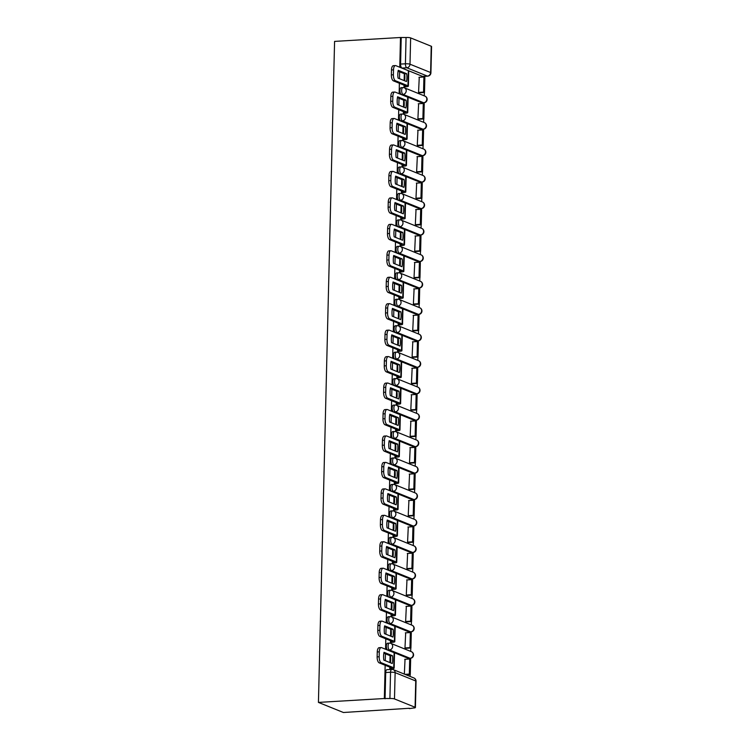 <?xml version="1.0" encoding="UTF-8"?>
<svg xmlns="http://www.w3.org/2000/svg" width="750" height="750" viewBox="0 0 750 750"><rect width="100%" height="100%" fill="white"/><g stroke="black" fill="none" stroke-linecap="round" stroke-linejoin="round"><path stroke-width="1.12" d="M387.891 643.275A3.45 1.444 86.6 0 0 387.609 643.219A3.45 1.444 86.6 0 0 386.353 646.078A3.45 1.444 86.6 0 0 387.731 650.053L389.447 649.95A3.45 1.444 -93.4 0 1 388.078 645.975A3.45 1.444 -93.4 0 1 389.325 643.116L387.609 643.219M388.538 616.819A3.45 1.444 86.6 0 0 388.256 616.772A3.45 1.444 86.6 0 0 387 619.622A3.45 1.444 86.6 0 0 388.378 623.597L390.094 623.503A3.45 1.444 -93.4 0 1 388.725 619.519A3.45 1.444 -93.4 0 1 389.972 616.669L388.256 616.772M389.184 590.363A3.45 1.444 86.6 0 0 388.903 590.316A3.45 1.444 86.6 0 0 387.647 593.166A3.45 1.444 86.6 0 0 389.025 597.15L390.741 597.047A3.45 1.444 -93.4 0 1 389.372 593.062A3.45 1.444 -93.4 0 1 390.619 590.212L388.903 590.316M389.831 563.906A3.45 1.444 86.6 0 0 389.55 563.859A3.45 1.444 86.6 0 0 388.294 566.709A3.45 1.444 86.6 0 0 389.672 570.694L391.388 570.591A3.45 1.444 -93.4 0 1 390.009 566.606A3.45 1.444 -93.4 0 1 391.266 563.756L389.55 563.859M390.478 537.45A3.45 1.444 86.6 0 0 390.197 537.403A3.45 1.444 86.6 0 0 388.941 540.253A3.45 1.444 86.6 0 0 390.319 544.237L392.034 544.134A3.45 1.444 -93.4 0 1 390.656 540.159A3.45 1.444 -93.4 0 1 391.913 537.3L390.197 537.403M391.125 511.003A3.45 1.444 86.6 0 0 390.844 510.947A3.45 1.444 86.6 0 0 389.587 513.806A3.45 1.444 86.6 0 0 390.966 517.781L392.681 517.678A3.45 1.444 -93.4 0 1 391.303 513.703A3.45 1.444 -93.4 0 1 392.559 510.853L390.844 510.947M391.772 484.547A3.45 1.444 86.6 0 0 391.491 484.5A3.45 1.444 86.6 0 0 390.234 487.35A3.45 1.444 86.6 0 0 391.613 491.325L393.328 491.231A3.45 1.444 -93.4 0 1 391.95 487.247A3.45 1.444 -93.4 0 1 393.206 484.397L391.491 484.5M392.419 458.091A3.45 1.444 86.6 0 0 392.137 458.044A3.45 1.444 86.6 0 0 390.881 460.894A3.45 1.444 86.6 0 0 392.259 464.878L393.975 464.775A3.45 1.444 -93.4 0 1 392.597 460.791A3.45 1.444 -93.4 0 1 393.853 457.941L392.137 458.044M393.066 431.634A3.45 1.444 86.6 0 0 392.784 431.588A3.45 1.444 86.6 0 0 391.528 434.438A3.45 1.444 86.6 0 0 392.906 438.422L394.622 438.319A3.45 1.444 -93.4 0 1 393.244 434.334A3.45 1.444 -93.4 0 1 394.5 431.484L392.784 431.588M393.712 405.178A3.45 1.444 86.6 0 0 393.431 405.131A3.45 1.444 86.6 0 0 392.175 407.981A3.45 1.444 86.6 0 0 393.544 411.966L395.269 411.863A3.45 1.444 -93.4 0 1 393.891 407.887A3.45 1.444 -93.4 0 1 395.147 405.028L393.431 405.131M394.359 378.731A3.45 1.444 86.6 0 0 394.078 378.675A3.45 1.444 86.6 0 0 392.822 381.534A3.45 1.444 86.6 0 0 394.191 385.509L395.916 385.406A3.45 1.444 -93.4 0 1 394.537 381.431A3.45 1.444 -93.4 0 1 395.794 378.581L394.078 378.675M395.006 352.275A3.45 1.444 86.6 0 0 394.725 352.228A3.45 1.444 86.6 0 0 393.469 355.078A3.45 1.444 86.6 0 0 394.838 359.053L396.562 358.959A3.45 1.444 -93.4 0 1 395.184 354.975A3.45 1.444 -93.4 0 1 396.441 352.125L394.725 352.228M395.653 325.819A3.45 1.444 86.6 0 0 395.372 325.772A3.45 1.444 86.6 0 0 394.116 328.622A3.45 1.444 86.6 0 0 395.484 332.606L397.209 332.503A3.45 1.444 -93.4 0 1 395.831 328.519A3.45 1.444 -93.4 0 1 397.087 325.669L395.372 325.772M396.3 299.363A3.45 1.444 86.6 0 0 396.019 299.316A3.45 1.444 86.6 0 0 394.762 302.166A3.45 1.444 86.6 0 0 396.131 306.15L397.856 306.047A3.45 1.444 -93.4 0 1 396.478 302.062A3.45 1.444 -93.4 0 1 397.734 299.213L396.019 299.316M396.947 272.906A3.45 1.444 86.6 0 0 396.656 272.859A3.45 1.444 86.6 0 0 395.409 275.709A3.45 1.444 86.6 0 0 396.778 279.694L398.503 279.591A3.45 1.444 -93.4 0 1 397.125 275.616A3.45 1.444 -93.4 0 1 398.381 272.756L396.656 272.859M397.594 246.459A3.45 1.444 86.6 0 0 397.303 246.403A3.45 1.444 86.6 0 0 396.056 249.262A3.45 1.444 86.6 0 0 397.425 253.238L399.15 253.134A3.45 1.444 -93.4 0 1 397.772 249.159A3.45 1.444 -93.4 0 1 399.028 246.309L397.303 246.403M398.241 220.003A3.45 1.444 86.6 0 0 397.95 219.956A3.45 1.444 86.6 0 0 396.703 222.806A3.45 1.444 86.6 0 0 398.072 226.781L399.788 226.688A3.45 1.444 -93.4 0 1 398.419 222.703A3.45 1.444 -93.4 0 1 399.675 219.853L397.95 219.956M398.888 193.547A3.45 1.444 86.6 0 0 398.597 193.5A3.45 1.444 86.6 0 0 397.35 196.35A3.45 1.444 86.6 0 0 398.719 200.334L400.434 200.231A3.45 1.444 -93.4 0 1 399.066 196.247A3.45 1.444 -93.4 0 1 400.322 193.397L398.597 193.5M399.534 167.091A3.45 1.444 86.6 0 0 399.244 167.044A3.45 1.444 86.6 0 0 397.997 169.894A3.45 1.444 86.6 0 0 399.366 173.878L401.081 173.775A3.45 1.444 -93.4 0 1 399.713 169.791A3.45 1.444 -93.4 0 1 400.969 166.941L399.244 167.044M400.181 140.634A3.45 1.444 86.6 0 0 399.891 140.588A3.45 1.444 86.6 0 0 398.644 143.438A3.45 1.444 86.6 0 0 400.012 147.422L401.728 147.319A3.45 1.444 -93.4 0 1 400.359 143.344A3.45 1.444 -93.4 0 1 401.616 140.484L399.891 140.588M400.828 114.188A3.45 1.444 86.6 0 0 400.538 114.131A3.45 1.444 86.6 0 0 399.291 116.991A3.45 1.444 86.6 0 0 400.659 120.966L402.375 120.862A3.45 1.444 -93.4 0 1 401.006 116.888A3.45 1.444 -93.4 0 1 402.262 114.037L400.538 114.131M401.475 87.731A3.45 1.444 86.6 0 0 401.184 87.684A3.45 1.444 86.6 0 0 399.938 90.534A3.45 1.444 86.6 0 0 401.306 94.509L403.022 94.416A3.45 1.444 -93.4 0 1 401.653 90.431A3.45 1.444 -93.4 0 1 402.9 87.581L401.184 87.684M385.153 665.269L384.337 698.522L318.431 702.403L343.406 712.5L409.312 708.272M410.091 676.425L410.147 674.484M410.512 659.334L410.541 658.312M410.709 651.403L410.794 648.028M411.159 632.878L411.188 631.856M411.356 624.947L411.431 621.572M411.806 606.422L411.834 605.4M412.003 598.491L412.078 595.125M412.453 579.966L412.481 578.953M412.65 572.044L412.725 568.669M413.1 553.519L413.128 552.497M413.297 545.588L413.372 542.212M413.747 527.062L413.775 526.041M413.944 519.131L414.019 515.756M414.394 500.606L414.413 499.584M414.581 492.675L414.666 489.3M415.041 474.15L415.059 473.128M415.228 466.219L415.312 462.853M415.688 447.694L415.706 446.681M415.875 439.772L415.959 436.397M416.334 421.247L416.353 420.225M416.522 413.316L416.606 409.941M416.981 394.791L417 393.769M417.169 386.859L417.253 383.484M417.628 368.334L417.647 367.312M417.816 360.403L417.9 357.028M418.275 341.878L418.294 340.856M418.463 333.947L418.547 330.581M418.922 315.422L418.941 314.409M419.109 307.5L419.194 304.125M419.569 288.975L419.587 287.953M419.756 281.044L419.841 277.669M420.206 262.519L420.234 261.497M420.403 254.588L420.487 251.212M420.853 236.062L420.881 235.041M421.05 228.131L421.134 224.766M421.5 209.606L421.528 208.584M421.697 201.675L421.781 198.309M422.147 183.15L422.175 182.137M422.344 175.228L422.428 171.853M422.794 156.703L422.822 155.681M422.991 148.772L423.075 145.397M423.441 130.247L423.469 129.225M423.637 122.316L423.722 118.941M424.088 103.791L424.116 102.769M424.284 95.859L424.369 92.494M424.734 77.334L424.762 76.322M427.678 76.153A3.45 3.45 0 0 0 430.922 72.797A3.45 0.609 1.4 0 0 430.603 72.525L431.241 46.237L410.644 37.912L409.997 64.2L430.603 72.525A3.45 3.066 112 0 1 427.397 76.097A3.45 1.444 -93.4 0 0 427.678 76.153L422.841 76.434A3.45 1.444 -93.4 0 1 422.55 76.388L427.397 76.097L406.791 67.772A3.45 1.444 -93.4 0 1 405.422 63.797L406.059 37.509L400.491 37.5L399.769 67.247M399.656 71.822L399.488 78.694M399.375 83.269L399.122 93.703M399.009 98.278L398.841 105.15M398.728 109.725L398.475 120.15M398.363 124.734L398.194 131.597M398.081 136.181L397.828 146.606M397.716 151.181L397.547 158.053M397.434 162.628L397.181 173.062M397.069 177.637L396.9 184.509M396.788 189.084L396.534 199.519M396.422 204.094L396.253 210.966M396.141 215.541L395.887 225.975M395.775 230.55L395.606 237.422M395.494 241.997L395.241 252.422M395.128 257.006L394.959 263.869M394.847 268.453L394.594 278.878M394.481 283.453L394.312 290.325M394.2 294.9L393.947 305.334M393.834 309.909L393.666 316.781M393.553 321.356L393.3 331.791M393.188 336.366L393.019 343.238M392.906 347.812L392.653 358.247M392.541 362.822L392.372 369.694M392.269 374.269L392.006 384.694M391.894 389.278L391.725 396.141M391.622 400.725L391.359 411.15M391.247 415.725L391.088 422.597M390.975 427.172L390.712 437.606M390.6 442.181L390.441 449.053M390.328 453.628L390.066 464.062M389.953 468.637L389.794 475.509M389.681 480.084L389.419 490.519M389.316 495.094L389.147 501.956M389.034 506.541L388.772 516.966M388.669 521.55L388.5 528.413M388.387 532.997L388.134 543.422M388.022 547.997L387.853 554.869M387.741 559.444L387.488 569.878M387.375 574.453L387.206 581.325M387.094 585.9L386.841 596.334M386.728 600.909L386.559 607.781M386.447 612.356L386.194 622.791M386.081 627.366L385.912 634.228M385.8 638.812L385.547 649.237M385.434 653.822L385.266 660.684M400.491 37.5L334.584 41.391L318.431 702.403M409.312 708.609L413.419 708.028A3.45 0.609 -178.6 0 0 415.416 707.531A3.45 0.609 -178.6 0 0 415.087 707.259L394.491 698.934A3.45 0.609 -178.6 0 0 389.906 698.531L390.553 672.244A3.45 1.444 -93.4 0 1 391.8 669.394L386.962 669.675A3.45 1.444 -93.4 0 0 385.706 672.525L390.553 672.244A3.45 0.609 -178.6 0 1 395.128 672.647L394.491 698.934M384.337 698.522L389.906 698.531M422.55 76.388L401.953 68.062L406.791 67.772A3.45 3.066 112 0 0 409.997 64.2A3.45 0.609 -178.6 0 0 405.422 63.797L400.584 64.078A3.45 1.444 86.6 0 0 401.953 68.062M431.241 46.237A3.45 0.609 1.4 0 1 431.569 46.509L430.922 72.797M406.059 37.509A3.45 0.609 1.4 0 1 410.644 37.912M404.034 85.153L403.997 86.522L405.094 86.812M419.259 77.278L418.556 92.409L419.653 92.766M418.612 103.734L417.909 118.866L419.006 119.222M403.387 111.609L403.359 112.978L404.447 113.269M417.966 130.191L417.272 145.322L418.359 145.678M402.741 138.056L402.712 139.434L403.8 139.725M417.319 156.647L416.625 171.778L417.712 172.134M402.094 164.512L402.066 165.891L403.153 166.181M416.672 183.103L415.978 198.225L417.066 198.581M401.447 190.969L401.419 192.347L402.506 192.628M416.025 209.55L415.331 224.681L416.419 225.037M400.8 217.425L400.772 218.794L401.869 219.084M415.378 236.006L414.684 251.137L415.772 251.494M400.153 243.881L400.125 245.25L401.222 245.541M414.741 262.462L414.037 277.594L415.125 277.95M399.506 270.328L399.478 271.706L400.575 271.997M414.094 288.919L413.391 304.05L414.478 304.406M398.859 296.784L398.831 298.163L399.928 298.453M413.447 315.375L412.744 330.497L413.831 330.853M398.212 323.241L398.184 324.619L399.281 324.9M412.8 341.822L412.097 356.953L413.194 357.309M397.566 349.697L397.538 351.066L398.634 351.356M412.153 368.278L411.45 383.409L412.547 383.766M396.919 376.153L396.891 377.522L397.987 377.812M411.506 394.734L410.803 409.866L411.9 410.222M396.272 402.6L396.244 403.978L397.341 404.269M410.859 421.191L410.156 436.312L411.253 436.678M395.634 429.056L395.597 430.434L396.694 430.725M410.212 447.638L409.509 462.769L410.606 463.125M394.988 455.512L394.95 456.891L396.047 457.172M409.566 474.094L408.863 489.225L409.959 489.581M394.341 481.969L394.303 483.337L395.4 483.628M408.919 500.55L408.216 515.681L409.312 516.038M393.694 508.425L393.656 509.794L394.753 510.084M408.272 527.006L407.569 542.137L408.666 542.494M393.047 534.872L393.009 536.25L394.106 536.541M407.625 553.462L406.922 568.584L408.019 568.95M392.4 561.328L392.362 562.706L393.459 562.997M406.978 579.909L406.275 595.041L407.372 595.397M391.753 587.784L391.716 589.163L392.812 589.444M406.331 606.366L405.628 621.497L406.725 621.853M391.106 614.241L391.069 615.609L392.166 615.9M405.684 632.822L404.981 647.953L406.078 648.309M390.459 640.697L390.422 642.066L391.519 642.356M405.038 659.278L404.344 674.1M408.328 658.378L410.053 658.284A3.45 1.444 -93.4 0 0 410.334 658.331L408.619 658.434A3.45 1.444 86.6 0 1 408.328 658.378L387.731 650.053M408.975 631.931L410.691 631.828A3.45 1.444 -93.4 0 0 410.981 631.875L409.266 631.978A3.45 1.444 86.6 0 1 408.975 631.931L388.378 623.597M409.622 605.475L411.337 605.372A3.45 1.444 -93.4 0 0 411.628 605.419L409.913 605.522A3.45 1.444 86.6 0 1 409.622 605.475L389.025 597.15M410.269 579.019L411.984 578.916A3.45 1.444 -93.4 0 0 412.275 578.962L410.559 579.066A3.45 1.444 86.6 0 1 410.269 579.019L389.672 570.694M410.916 552.562L412.631 552.459A3.45 1.444 -93.4 0 0 412.922 552.516L411.206 552.609A3.45 1.444 86.6 0 1 410.916 552.562L390.319 544.237M411.562 526.106L413.278 526.013A3.45 1.444 -93.4 0 0 413.569 526.059L411.853 526.163A3.45 1.444 86.6 0 1 411.562 526.106L390.966 517.781M412.209 499.659L413.925 499.556A3.45 1.444 -93.4 0 0 414.216 499.603L412.5 499.706A3.45 1.444 86.6 0 1 412.209 499.659L391.613 491.325M412.856 473.203L414.572 473.1A3.45 1.444 -93.4 0 0 414.862 473.147L413.147 473.25A3.45 1.444 86.6 0 1 412.856 473.203L392.259 464.878M413.503 446.747L415.219 446.644A3.45 1.444 -93.4 0 0 415.509 446.691L413.784 446.794A3.45 1.444 86.6 0 1 413.503 446.747L392.906 438.422M414.15 420.291L415.866 420.188A3.45 1.444 -93.4 0 0 416.156 420.244L414.431 420.338A3.45 1.444 86.6 0 1 414.15 420.291L393.544 411.966M414.797 393.834L416.512 393.741A3.45 1.444 -93.4 0 0 416.803 393.788L415.078 393.891A3.45 1.444 86.6 0 1 414.797 393.834L394.191 385.509M415.444 367.387L417.159 367.284A3.45 1.444 -93.4 0 0 417.45 367.331L415.725 367.434A3.45 1.444 86.6 0 1 415.444 367.387L394.838 359.053M416.091 340.931L417.806 340.828A3.45 1.444 -93.4 0 0 418.097 340.875L416.372 340.978A3.45 1.444 86.6 0 1 416.091 340.931L395.484 332.606M416.737 314.475L418.453 314.372A3.45 1.444 -93.4 0 0 418.744 314.419L417.019 314.522A3.45 1.444 86.6 0 1 416.737 314.475L396.131 306.15M417.384 288.019L419.1 287.916A3.45 1.444 -93.4 0 0 419.391 287.972L417.666 288.066A3.45 1.444 86.6 0 1 417.384 288.019L396.778 279.694M418.031 261.562L419.747 261.469A3.45 1.444 -93.4 0 0 420.028 261.516L418.312 261.619A3.45 1.444 86.6 0 1 418.031 261.562L397.425 253.238M418.678 235.116L420.394 235.013A3.45 1.444 -93.4 0 0 420.675 235.059L418.959 235.162A3.45 1.444 86.6 0 1 418.678 235.116L398.072 226.781M419.325 208.659L421.041 208.556A3.45 1.444 -93.4 0 0 421.322 208.603L419.606 208.706A3.45 1.444 86.6 0 1 419.325 208.659L398.719 200.334M419.972 182.203L421.688 182.1A3.45 1.444 -93.4 0 0 421.969 182.147L420.253 182.25A3.45 1.444 86.6 0 1 419.972 182.203L399.366 173.878M420.619 155.747L422.334 155.644A3.45 1.444 -93.4 0 0 422.616 155.7L420.9 155.803A3.45 1.444 86.6 0 1 420.619 155.747L400.012 147.422M421.266 129.291L422.981 129.197A3.45 1.444 -93.4 0 0 423.263 129.244L421.547 129.347A3.45 1.444 86.6 0 1 421.266 129.291L400.659 120.966M421.903 102.844L423.628 102.741A3.45 1.444 -93.4 0 0 423.909 102.787L422.194 102.891A3.45 1.444 86.6 0 1 421.903 102.844L401.306 94.509M390.094 655.697L389.925 662.569M389.812 667.144L389.775 668.522L390.872 668.812M404.316 73.706L404.147 80.578M403.669 100.163L403.5 107.025M403.022 126.609L402.853 133.481M402.375 153.066L402.206 159.938M401.728 179.522L401.559 186.394M401.081 205.978L400.912 212.85M400.434 232.434L400.266 239.297M399.788 258.881L399.619 265.753M399.141 285.338L398.972 292.209M398.494 311.794L398.325 318.666M397.847 338.25L397.678 345.122M397.2 364.706L397.031 371.569M396.553 391.153L396.384 398.025M395.906 417.609L395.738 424.481M395.259 444.066L395.091 450.938M394.613 470.522L394.453 477.394M393.966 496.978L393.806 503.841M393.328 523.425L393.159 530.297M392.681 549.881L392.512 556.753M392.034 576.337L391.866 583.209M391.388 602.794L391.219 609.666M390.741 629.25L390.572 636.112M385.069 698.812L385.706 672.525M401.222 37.791L400.584 64.078M404.634 80.775A10.688 4.481 86.6 0 0 404.887 77.878A10.688 4.481 86.6 0 0 404.662 73.847L406.688 73.725L398.241 70.312A10.688 4.481 -93.4 0 0 398.044 78.112L406.5 81.525A10.688 4.481 86.6 0 0 406.922 77.756A10.688 4.481 86.6 0 0 406.688 73.725M404.006 86.438L405.938 85.922L393.422 80.859A5.175 2.166 -93.4 0 1 391.359 74.887L391.481 69.975A5.175 2.166 -93.4 0 1 393.356 65.691L395.391 65.578A5.175 2.166 86.6 0 0 393.516 69.853L391.481 69.975M424.5 92.484L424.866 77.391L423.919 77.006L423.553 92.1L424.5 92.484L419.466 92.775M418.556 92.391L423.553 92.1M418.931 77.297L423.919 77.006M391.359 74.887L393.394 74.775A5.175 2.166 86.6 0 0 395.447 80.738L407.972 85.8A4.312 0.759 1.4 0 1 408.375 86.137A4.312 0.759 1.4 0 1 405.891 86.766L404.766 86.831M395.391 65.578A5.175 2.166 86.6 0 1 395.822 65.653L408.337 70.706A4.312 0.759 1.4 0 1 408.741 71.044L408.375 86.137M393.394 74.775L393.516 69.853M404.662 73.847L398.072 71.184M403.988 107.222A10.688 4.481 86.6 0 0 404.241 104.334A10.688 4.481 86.6 0 0 404.016 100.303L406.041 100.181L397.594 96.759A10.688 4.481 -93.4 0 0 397.397 104.559L405.853 107.981A10.688 4.481 86.6 0 0 406.275 104.212A10.688 4.481 86.6 0 0 406.041 100.181M403.359 112.894L405.291 112.378L392.775 107.316A5.175 2.166 -93.4 0 1 390.712 101.344L390.834 96.431A5.175 2.166 -93.4 0 1 392.709 92.147L394.744 92.025A5.175 2.166 86.6 0 0 392.869 96.309L390.834 96.431M423.853 118.941L424.219 103.847L423.272 103.463L422.906 118.556L423.853 118.941L418.819 119.231M417.919 118.847L422.906 118.556M418.284 103.753L423.272 103.463M390.712 101.344L392.747 101.222A5.175 2.166 86.6 0 0 394.8 107.194L407.325 112.256A4.312 0.759 1.4 0 1 407.728 112.594A4.312 0.759 1.4 0 1 405.244 113.222L404.119 113.288M394.744 92.025A5.175 2.166 86.6 0 1 395.175 92.1L407.691 97.162A4.312 0.759 1.4 0 1 408.094 97.5L407.728 112.594M392.747 101.222L392.869 96.309M404.016 100.303L397.425 97.641M403.341 133.678A10.688 4.481 86.6 0 0 403.594 130.781A10.688 4.481 86.6 0 0 403.369 126.75L405.394 126.638L396.947 123.216A10.688 4.481 -93.4 0 0 396.75 131.016L405.206 134.438A10.688 4.481 86.6 0 0 405.628 130.669A10.688 4.481 86.6 0 0 405.394 126.638M402.712 139.35L404.644 138.834L392.128 133.772A5.175 2.166 -93.4 0 1 390.066 127.8L390.188 122.878A5.175 2.166 -93.4 0 1 392.062 118.603L394.097 118.481A5.175 2.166 86.6 0 0 392.222 122.766L390.188 122.878M423.206 145.388L423.572 130.294L422.625 129.919L422.259 145.013L423.206 145.388L418.172 145.688M417.272 145.303L422.259 145.013M417.638 130.209L422.625 129.919M390.066 127.8L392.1 127.678A5.175 2.166 86.6 0 0 394.153 133.65L406.678 138.713A4.312 0.759 1.4 0 1 407.081 139.05A4.312 0.759 1.4 0 1 404.597 139.678L403.472 139.744M394.097 118.481A5.175 2.166 86.6 0 1 394.528 118.556L407.044 123.619A4.312 0.759 1.4 0 1 407.447 123.956L407.081 139.05M392.1 127.678L392.222 122.766M403.369 126.75L396.778 124.088M402.694 160.134A10.688 4.481 86.6 0 0 402.947 157.238A10.688 4.481 86.6 0 0 402.722 153.206L404.756 153.084L396.3 149.672A10.688 4.481 -93.4 0 0 396.103 157.472L404.559 160.894A10.688 4.481 86.6 0 0 404.981 157.116A10.688 4.481 86.6 0 0 404.756 153.084M402.066 165.806L403.997 165.281L391.481 160.228A5.175 2.166 -93.4 0 1 389.419 154.256L389.541 149.334A5.175 2.166 -93.4 0 1 391.425 145.059L393.45 144.938A5.175 2.166 86.6 0 0 391.575 149.213L389.541 149.334M422.559 171.844L422.925 156.75L421.978 156.366L421.613 171.459L422.559 171.844L417.534 172.144M416.625 171.759L421.613 171.459M416.991 156.666L421.978 156.366M389.419 154.256L391.453 154.134A5.175 2.166 86.6 0 0 393.506 160.106L406.031 165.169A4.312 0.759 1.4 0 1 406.434 165.497A4.312 0.759 1.4 0 1 403.95 166.134L402.825 166.2M393.45 144.938A5.175 2.166 86.6 0 1 393.881 145.013L406.397 150.075A4.312 0.759 1.4 0 1 406.8 150.412L406.434 165.497M391.453 154.134L391.575 149.213M402.722 153.206L396.131 150.544M402.047 186.591A10.688 4.481 86.6 0 0 402.3 183.694A10.688 4.481 86.6 0 0 402.075 179.662L404.109 179.541L395.653 176.128A10.688 4.481 -93.4 0 0 395.456 183.928L403.912 187.341A10.688 4.481 86.6 0 0 404.334 183.572A10.688 4.481 86.6 0 0 404.109 179.541M401.419 192.263L403.359 191.738L390.834 186.675A5.175 2.166 -93.4 0 1 388.772 180.712L388.894 175.791A5.175 2.166 -93.4 0 1 390.778 171.516L392.803 171.394A5.175 2.166 86.6 0 0 390.928 175.669L388.894 175.791M421.913 198.3L422.278 183.206L421.331 182.822L420.966 197.916L421.913 198.3L416.887 198.6M415.978 198.206L420.966 197.916M416.344 183.122L421.331 182.822M388.772 180.712L390.806 180.591A5.175 2.166 86.6 0 0 392.869 186.562L405.384 191.616A4.312 0.759 1.4 0 1 405.787 191.953A4.312 0.759 1.4 0 1 403.303 192.581L402.178 192.656M392.803 171.394A5.175 2.166 86.6 0 1 393.234 171.469L405.75 176.531A4.312 0.759 1.4 0 1 406.153 176.859L405.787 191.953M390.806 180.591L390.928 175.669M402.075 179.662L395.484 177M401.4 213.047A10.688 4.481 86.6 0 0 401.653 210.15A10.688 4.481 86.6 0 0 401.428 206.119L403.463 205.997L395.006 202.575A10.688 4.481 -93.4 0 0 394.809 210.384L403.266 213.797A10.688 4.481 86.6 0 0 403.688 210.028A10.688 4.481 86.6 0 0 403.463 205.997M400.772 218.709L402.712 218.194L390.188 213.131A5.175 2.166 -93.4 0 1 388.125 207.159L388.247 202.247A5.175 2.166 -93.4 0 1 390.131 197.963L392.156 197.85A5.175 2.166 86.6 0 0 390.281 202.125L388.247 202.247M421.266 224.756L421.631 209.662L420.684 209.278L420.319 224.372L421.266 224.756L416.241 225.047M415.331 224.662L420.319 224.372M415.697 209.569L420.684 209.278M388.125 207.159L390.159 207.047A5.175 2.166 86.6 0 0 392.222 213.009L404.738 218.072A4.312 0.759 1.4 0 1 405.141 218.409A4.312 0.759 1.4 0 1 402.656 219.037L401.531 219.103M392.156 197.85A5.175 2.166 86.6 0 1 392.587 197.925L405.103 202.978A4.312 0.759 1.4 0 1 405.506 203.316L405.141 218.409M390.159 207.047L390.281 202.125M401.428 206.119L394.847 203.456M400.753 239.494A10.688 4.481 86.6 0 0 401.006 236.606A10.688 4.481 86.6 0 0 400.781 232.575L402.816 232.453L394.359 229.031A10.688 4.481 -93.4 0 0 394.163 236.831L402.619 240.253A10.688 4.481 86.6 0 0 403.041 236.484A10.688 4.481 86.6 0 0 402.816 232.453M400.125 245.166L402.066 244.65L389.541 239.588A5.175 2.166 -93.4 0 1 387.478 233.616L387.6 228.703A5.175 2.166 -93.4 0 1 389.484 224.419L391.509 224.297A5.175 2.166 86.6 0 0 389.634 228.581L387.6 228.703M420.619 251.203L420.984 236.119L420.038 235.734L419.672 250.828L420.619 251.203L415.594 251.503M414.684 251.119L419.672 250.828M415.05 236.025L420.038 235.734M387.478 233.616L389.513 233.494A5.175 2.166 86.6 0 0 391.575 239.466L404.091 244.528A4.312 0.759 1.4 0 1 404.494 244.866A4.312 0.759 1.4 0 1 402.009 245.494L400.884 245.559M391.509 224.297A5.175 2.166 86.6 0 1 391.941 224.372L404.466 229.434A4.312 0.759 1.4 0 1 404.869 229.772L404.494 244.866M389.513 233.494L389.634 228.581M400.781 232.575L394.2 229.913M400.106 265.95A10.688 4.481 86.6 0 0 400.359 263.053A10.688 4.481 86.6 0 0 400.134 259.022L402.169 258.909L393.712 255.487A10.688 4.481 -93.4 0 0 393.516 263.287L401.972 266.709A10.688 4.481 86.6 0 0 402.394 262.941A10.688 4.481 86.6 0 0 402.169 258.909M399.478 271.622L401.419 271.106L388.894 266.044A5.175 2.166 -93.4 0 1 386.831 260.072L386.953 255.15A5.175 2.166 -93.4 0 1 388.837 250.875L390.863 250.753A5.175 2.166 86.6 0 0 388.988 255.038L386.953 255.15M419.972 277.659L420.338 262.566L419.391 262.191L419.025 277.275L419.972 277.659L414.947 277.959M414.037 277.575L419.025 277.275M414.403 262.481L419.391 262.191M386.831 260.072L388.866 259.95A5.175 2.166 86.6 0 0 390.928 265.922L403.444 270.984A4.312 0.759 1.4 0 1 403.847 271.322A4.312 0.759 1.4 0 1 401.363 271.95L400.238 272.016M390.863 250.753A5.175 2.166 86.6 0 1 391.294 250.828L403.819 255.891A4.312 0.759 1.4 0 1 404.222 256.228L403.847 271.322M388.866 259.95L388.988 255.038M400.134 259.022L393.553 256.359M399.459 292.406A10.688 4.481 86.6 0 0 399.713 289.509A10.688 4.481 86.6 0 0 399.488 285.478L401.522 285.356L393.066 281.944A10.688 4.481 -93.4 0 0 392.869 289.744L401.325 293.156A10.688 4.481 86.6 0 0 401.747 289.387A10.688 4.481 86.6 0 0 401.522 285.356M398.831 298.078L400.772 297.553L388.247 292.5A5.175 2.166 -93.4 0 1 386.184 286.528L386.306 281.606A5.175 2.166 -93.4 0 1 388.191 277.331L390.216 277.209A5.175 2.166 86.6 0 0 388.341 281.484L386.306 281.606M419.325 304.116L419.691 289.022L418.744 288.637L418.378 303.731L419.325 304.116L414.3 304.416M413.391 304.031L418.378 303.731M413.756 288.938L418.744 288.637M386.184 286.528L388.219 286.406A5.175 2.166 86.6 0 0 390.281 292.378L402.797 297.441A4.312 0.759 1.4 0 1 403.2 297.769A4.312 0.759 1.4 0 1 400.716 298.406L399.591 298.472M390.216 277.209A5.175 2.166 86.6 0 1 390.647 277.284L403.172 282.347A4.312 0.759 1.4 0 1 403.575 282.684L403.2 297.769M388.219 286.406L388.341 281.484M399.488 285.478L392.906 282.816M398.812 318.863A10.688 4.481 86.6 0 0 399.066 315.966A10.688 4.481 86.6 0 0 398.841 311.934L400.875 311.812L392.419 308.4A10.688 4.481 -93.4 0 0 392.231 316.2L400.678 319.613A10.688 4.481 86.6 0 0 401.1 315.844A10.688 4.481 86.6 0 0 400.875 311.812M398.184 324.534L400.125 324.009L387.6 318.947A5.175 2.166 -93.4 0 1 385.538 312.984L385.659 308.062A5.175 2.166 -93.4 0 1 387.544 303.788L389.569 303.666A5.175 2.166 86.6 0 0 387.694 307.941L385.659 308.062M418.678 330.572L419.044 315.478L418.097 315.094L417.731 330.188L418.678 330.572L413.653 330.872M412.744 330.478L417.731 330.188M413.109 315.394L418.097 315.094M385.538 312.984L387.572 312.863A5.175 2.166 86.6 0 0 389.634 318.834L402.15 323.888A4.312 0.759 1.4 0 1 402.553 324.225A4.312 0.759 1.4 0 1 400.069 324.853L398.944 324.928M389.569 303.666A5.175 2.166 86.6 0 1 390 303.741L402.525 308.803A4.312 0.759 1.4 0 1 402.928 309.131L402.553 324.225M387.572 312.863L387.694 307.941M398.841 311.934L392.259 309.272M398.166 345.309A10.688 4.481 86.6 0 0 398.419 342.422A10.688 4.481 86.6 0 0 398.194 338.391L400.228 338.269L391.772 334.847A10.688 4.481 -93.4 0 0 391.584 342.656L400.031 346.069A10.688 4.481 86.6 0 0 400.453 342.3A10.688 4.481 86.6 0 0 400.228 338.269M397.538 350.981L399.478 350.466L386.953 345.403A5.175 2.166 -93.4 0 1 384.891 339.431L385.012 334.519A5.175 2.166 -93.4 0 1 386.897 330.234L388.922 330.122A5.175 2.166 86.6 0 0 387.047 334.397L385.012 334.519M418.031 357.028L418.397 341.934L417.45 341.55L417.084 356.644L418.031 357.028L413.006 357.319M412.097 356.934L417.084 356.644M412.462 341.841L417.45 341.55M384.891 339.431L386.925 339.319A5.175 2.166 86.6 0 0 388.988 345.281L401.503 350.344A4.312 0.759 1.4 0 1 401.906 350.681A4.312 0.759 1.4 0 1 399.422 351.309L398.297 351.375M388.922 330.122A5.175 2.166 86.6 0 1 389.353 330.197L401.878 335.25A4.312 0.759 1.4 0 1 402.281 335.587L401.906 350.681M386.925 339.319L387.047 334.397M398.194 338.391L391.613 335.728M397.519 371.766A10.688 4.481 86.6 0 0 397.772 368.878A10.688 4.481 86.6 0 0 397.547 364.847L399.581 364.725L391.125 361.303A10.688 4.481 -93.4 0 0 390.938 369.103L399.384 372.525A10.688 4.481 86.6 0 0 399.806 368.756A10.688 4.481 86.6 0 0 399.581 364.725M396.891 377.438L398.831 376.922L386.306 371.859A5.175 2.166 -93.4 0 1 384.253 365.887L384.366 360.975A5.175 2.166 -93.4 0 1 386.25 356.691L388.275 356.569A5.175 2.166 86.6 0 0 386.4 360.853L384.366 360.975M417.384 383.475L417.75 368.391L416.803 368.006L416.438 383.1L417.384 383.475L412.359 383.775M411.45 383.391L416.438 383.1M411.816 368.297L416.803 368.006M384.253 365.887L386.278 365.766A5.175 2.166 86.6 0 0 388.341 371.737L400.856 376.8A4.312 0.759 1.4 0 1 401.259 377.137A4.312 0.759 1.4 0 1 398.775 377.766L397.65 377.831M388.275 356.569A5.175 2.166 86.6 0 1 388.706 356.644L401.231 361.706A4.312 0.759 1.4 0 1 401.634 362.044L401.259 377.137M386.278 365.766L386.4 360.853M397.547 364.847L390.966 362.184M396.872 398.222A10.688 4.481 86.6 0 0 397.125 395.325A10.688 4.481 86.6 0 0 396.9 391.294L398.934 391.181L390.478 387.759A10.688 4.481 -93.4 0 0 390.291 395.559L398.747 398.981A10.688 4.481 86.6 0 0 399.159 395.212A10.688 4.481 86.6 0 0 398.934 391.181M396.244 403.894L398.184 403.378L385.659 398.316A5.175 2.166 -93.4 0 1 383.606 392.344L383.719 387.422A5.175 2.166 -93.4 0 1 385.603 383.147L387.628 383.025A5.175 2.166 86.6 0 0 385.753 387.309L383.719 387.422M416.737 409.931L417.103 394.838L416.156 394.462L415.791 409.547L416.737 409.931L411.713 410.231M410.803 409.847L415.791 409.547M411.169 394.753L416.156 394.462M383.606 392.344L385.631 392.222A5.175 2.166 86.6 0 0 387.694 398.194L400.209 403.256A4.312 0.759 1.4 0 1 400.613 403.594A4.312 0.759 1.4 0 1 398.128 404.222L397.003 404.288M387.628 383.025A5.175 2.166 86.6 0 1 388.059 383.1L400.584 388.163A4.312 0.759 1.4 0 1 400.988 388.5L400.613 403.594M385.631 392.222L385.753 387.309M396.9 391.294L390.319 388.631M396.225 424.678A10.688 4.481 86.6 0 0 396.488 421.781A10.688 4.481 86.6 0 0 396.253 417.75L398.287 417.628L389.831 414.216A10.688 4.481 -93.4 0 0 389.644 422.016L398.1 425.428A10.688 4.481 86.6 0 0 398.512 421.659A10.688 4.481 86.6 0 0 398.287 417.628M395.597 430.35L397.538 429.825L385.012 424.772A5.175 2.166 -93.4 0 1 382.959 418.8L383.072 413.878A5.175 2.166 -93.4 0 1 384.956 409.603L386.981 409.481A5.175 2.166 86.6 0 0 385.106 413.756L383.072 413.878M416.091 436.388L416.456 421.294L415.509 420.909L415.144 436.003L416.091 436.388L411.066 436.688M410.156 436.303L415.144 436.003M410.522 421.209L415.509 420.909M382.959 418.8L384.984 418.678A5.175 2.166 86.6 0 0 387.047 424.65L399.562 429.713A4.312 0.759 1.4 0 1 399.966 430.041A4.312 0.759 1.4 0 1 397.481 430.678L396.356 430.744M386.981 409.481A5.175 2.166 86.6 0 1 387.413 409.556L399.938 414.619A4.312 0.759 1.4 0 1 400.341 414.956L399.966 430.041M384.984 418.678L385.106 413.756M396.253 417.75L389.672 415.087M395.578 451.134A10.688 4.481 86.6 0 0 395.841 448.238A10.688 4.481 86.6 0 0 395.606 444.206L397.641 444.084L389.184 440.672A10.688 4.481 -93.4 0 0 388.997 448.472L397.453 451.884A10.688 4.481 86.6 0 0 397.866 448.116A10.688 4.481 86.6 0 0 397.641 444.084M394.95 456.806L396.891 456.281L384.366 451.219A5.175 2.166 -93.4 0 1 382.312 445.256L382.425 440.334A5.175 2.166 -93.4 0 1 384.309 436.059L386.334 435.938A5.175 2.166 86.6 0 0 384.459 440.212L382.425 440.334M415.444 462.844L415.809 447.75L414.862 447.366L414.497 462.459L415.444 462.844L410.419 463.134M409.509 462.75L414.497 462.459M409.875 447.666L414.862 447.366M382.312 445.256L384.337 445.134A5.175 2.166 86.6 0 0 386.4 451.106L398.916 456.159A4.312 0.759 1.4 0 1 399.319 456.497A4.312 0.759 1.4 0 1 396.834 457.125L395.709 457.2M386.334 435.938A5.175 2.166 86.6 0 1 386.766 436.012L399.291 441.075A4.312 0.759 1.4 0 1 399.694 441.403L399.319 456.497M384.337 445.134L384.459 440.212M395.606 444.206L389.025 441.544M394.931 477.581A10.688 4.481 86.6 0 0 395.194 474.694A10.688 4.481 86.6 0 0 394.959 470.663L396.994 470.541L388.538 467.119A10.688 4.481 -93.4 0 0 388.35 474.928L396.806 478.341A10.688 4.481 86.6 0 0 397.219 474.572A10.688 4.481 86.6 0 0 396.994 470.541M394.303 483.253L396.244 482.737L383.719 477.675A5.175 2.166 -93.4 0 1 381.666 471.703L381.788 466.791A5.175 2.166 -93.4 0 1 383.663 462.506L385.697 462.394A5.175 2.166 86.6 0 0 383.812 466.669L381.788 466.791M414.797 489.3L415.162 474.206L414.225 473.822L413.85 488.916L414.797 489.3L409.772 489.591M408.863 489.206L413.85 488.916M409.228 474.113L414.225 473.822M381.666 471.703L383.691 471.591A5.175 2.166 86.6 0 0 385.753 477.553L398.269 482.616A4.312 0.759 1.4 0 1 398.681 482.953A4.312 0.759 1.4 0 1 396.188 483.581L395.062 483.647M385.697 462.394A5.175 2.166 86.6 0 1 386.119 462.469L398.644 467.522A4.312 0.759 1.4 0 1 399.047 467.859L398.681 482.953M383.691 471.591L383.812 466.669M394.959 470.663L388.378 468M394.284 504.037A10.688 4.481 86.6 0 0 394.547 501.141A10.688 4.481 86.6 0 0 394.312 497.119L396.347 496.997L387.891 493.575A10.688 4.481 -93.4 0 0 387.703 501.375L396.159 504.797A10.688 4.481 86.6 0 0 396.572 501.028A10.688 4.481 86.6 0 0 396.347 496.997M393.656 509.709L395.597 509.194L383.072 504.131A5.175 2.166 -93.4 0 1 381.019 498.159L381.141 493.247A5.175 2.166 -93.4 0 1 383.016 488.962L385.05 488.841A5.175 2.166 86.6 0 0 383.166 493.125L381.141 493.247M414.15 515.747L414.525 500.662L413.578 500.278L413.203 515.372L414.15 515.747L409.125 516.047M408.216 515.662L413.203 515.372M408.581 500.569L413.578 500.278M381.019 498.159L383.044 498.038A5.175 2.166 86.6 0 0 385.106 504.009L397.631 509.072A4.312 0.759 1.4 0 1 398.034 509.409A4.312 0.759 1.4 0 1 395.541 510.037L394.425 510.103M385.05 488.841A5.175 2.166 86.6 0 1 385.472 488.916L397.997 493.978A4.312 0.759 1.4 0 1 398.4 494.316L398.034 509.409M383.044 498.038L383.166 493.125M394.312 497.119L387.731 494.456M393.637 530.494A10.688 4.481 86.6 0 0 393.9 527.597A10.688 4.481 86.6 0 0 393.666 523.566L395.7 523.453L387.244 520.031A10.688 4.481 -93.4 0 0 387.056 527.831L395.512 531.253A10.688 4.481 86.6 0 0 395.925 527.484A10.688 4.481 86.6 0 0 395.7 523.453M393.009 536.166L394.95 535.65L382.425 530.588A5.175 2.166 -93.4 0 1 380.372 524.616L380.494 519.694A5.175 2.166 -93.4 0 1 382.369 515.419L384.403 515.297A5.175 2.166 86.6 0 0 382.519 519.581L380.494 519.694M413.503 542.203L413.878 527.109L412.931 526.734L412.556 541.819L413.503 542.203L408.478 542.503M407.569 542.119L412.556 541.819M407.934 527.025L412.931 526.734M380.372 524.616L382.397 524.494A5.175 2.166 86.6 0 0 384.459 530.466L396.984 535.528A4.312 0.759 1.4 0 1 397.387 535.866A4.312 0.759 1.4 0 1 394.894 536.494L393.778 536.559M384.403 515.297A5.175 2.166 86.6 0 1 384.825 515.372L397.35 520.434A4.312 0.759 1.4 0 1 397.753 520.772L397.387 535.866M382.397 524.494L382.519 519.581M393.666 523.566L387.084 520.903M392.991 556.95A10.688 4.481 86.6 0 0 393.253 554.053A10.688 4.481 86.6 0 0 393.028 550.022L395.053 549.9L386.597 546.487A10.688 4.481 -93.4 0 0 386.409 554.288L394.866 557.7A10.688 4.481 86.6 0 0 395.278 553.931A10.688 4.481 86.6 0 0 395.053 549.9M392.362 562.622L394.303 562.097L381.778 557.044A5.175 2.166 -93.4 0 1 379.725 551.072L379.847 546.15A5.175 2.166 -93.4 0 1 381.722 541.875L383.756 541.753A5.175 2.166 86.6 0 0 381.872 546.028L379.847 546.15M412.856 568.659L413.231 553.566L412.284 553.181L411.909 568.275L412.856 568.659L407.831 568.959M406.922 568.575L411.909 568.275M407.288 553.481L412.284 553.181M379.725 551.072L381.75 550.95A5.175 2.166 86.6 0 0 383.812 556.922L396.337 561.984A4.312 0.759 1.4 0 1 396.741 562.312A4.312 0.759 1.4 0 1 394.247 562.95L393.131 563.016M383.756 541.753A5.175 2.166 86.6 0 1 384.178 541.828L396.703 546.891A4.312 0.759 1.4 0 1 397.106 547.228L396.741 562.312M381.75 550.95L381.872 546.028M393.028 550.022L386.438 547.359M392.344 583.406A10.688 4.481 86.6 0 0 392.606 580.509A10.688 4.481 86.6 0 0 392.381 576.478L394.406 576.356L385.95 572.944A10.688 4.481 -93.4 0 0 385.763 580.744L394.219 584.156A10.688 4.481 86.6 0 0 394.631 580.388A10.688 4.481 86.6 0 0 394.406 576.356M391.716 589.078L393.656 588.553L381.141 583.491A5.175 2.166 -93.4 0 1 379.078 577.528L379.2 572.606A5.175 2.166 -93.4 0 1 381.075 568.331L383.109 568.209A5.175 2.166 86.6 0 0 381.225 572.484L379.2 572.606M412.209 595.116L412.584 580.022L411.637 579.637L411.262 594.731L412.209 595.116L407.184 595.406M406.275 595.022L411.262 594.731M406.65 579.938L411.637 579.637M379.078 577.528L381.103 577.406A5.175 2.166 86.6 0 0 383.166 583.378L395.691 588.431A4.312 0.759 1.4 0 1 396.094 588.769A4.312 0.759 1.4 0 1 393.6 589.397L392.484 589.462M383.109 568.209A5.175 2.166 86.6 0 1 383.531 568.284L396.056 573.347A4.312 0.759 1.4 0 1 396.459 573.675L396.094 588.769M381.103 577.406L381.225 572.484M392.381 576.478L385.791 573.816M391.697 609.853A10.688 4.481 86.6 0 0 391.959 606.966A10.688 4.481 86.6 0 0 391.734 602.934L393.759 602.812L385.303 599.391A10.688 4.481 -93.4 0 0 385.116 607.191L393.572 610.613A10.688 4.481 86.6 0 0 393.984 606.844A10.688 4.481 86.6 0 0 393.759 602.812M391.069 615.525L393.009 615.009L380.494 609.947A5.175 2.166 -93.4 0 1 378.431 603.975L378.553 599.062A5.175 2.166 -93.4 0 1 380.428 594.778L382.462 594.666A5.175 2.166 86.6 0 0 380.578 598.941L378.553 599.062M411.562 621.572L411.938 606.478L410.991 606.094L410.616 621.188L411.562 621.572L406.537 621.863M405.628 621.478L410.616 621.188M406.003 606.384L410.991 606.094M378.431 603.975L380.456 603.862A5.175 2.166 86.6 0 0 382.519 609.825L395.044 614.888A4.312 0.759 1.4 0 1 395.447 615.225A4.312 0.759 1.4 0 1 392.953 615.853L391.837 615.919M382.462 594.666A5.175 2.166 86.6 0 1 382.884 594.731L395.409 599.794A4.312 0.759 1.4 0 1 395.812 600.131L395.447 615.225M380.456 603.862L380.578 598.941M391.734 602.934L385.144 600.272M391.05 636.309A10.688 4.481 86.6 0 0 391.312 633.413A10.688 4.481 86.6 0 0 391.088 629.391L393.113 629.269L384.656 625.847A10.688 4.481 -93.4 0 0 384.469 633.647L392.925 637.069A10.688 4.481 86.6 0 0 393.337 633.3A10.688 4.481 86.6 0 0 393.113 629.269M390.422 641.981L392.362 641.466L379.847 636.403A5.175 2.166 -93.4 0 1 377.784 630.431L377.906 625.519A5.175 2.166 -93.4 0 1 379.781 621.234L381.816 621.112A5.175 2.166 86.6 0 0 379.931 625.397L377.906 625.519M410.916 648.019L411.291 632.934L410.344 632.55L409.969 647.644L410.916 648.019L405.891 648.319M404.981 647.934L409.969 647.644M405.356 632.841L410.344 632.55M377.784 630.431L379.809 630.309A5.175 2.166 86.6 0 0 381.872 636.281L394.397 641.344A4.312 0.759 1.4 0 1 394.8 641.681A4.312 0.759 1.4 0 1 392.306 642.309L391.191 642.375M381.816 621.112A5.175 2.166 86.6 0 1 382.238 621.188L394.762 626.25A4.312 0.759 1.4 0 1 395.166 626.587L394.8 641.681M379.809 630.309L379.931 625.397M391.088 629.391L384.497 626.728M390.413 662.766A10.688 4.481 86.6 0 0 390.666 659.869A10.688 4.481 86.6 0 0 390.441 655.837L392.466 655.725L384.009 652.303A10.688 4.481 -93.4 0 0 383.822 660.103L392.278 663.525A10.688 4.481 86.6 0 0 392.691 659.747A10.688 4.481 86.6 0 0 392.466 655.725M389.784 668.438L391.716 667.922L379.2 662.859A5.175 2.166 -93.4 0 1 377.137 656.887L377.259 651.966A5.175 2.166 -93.4 0 1 379.134 647.691L381.169 647.569A5.175 2.166 86.6 0 0 379.284 651.853L377.259 651.966M410.269 674.475L410.644 659.381L409.697 659.006L409.322 674.091L410.269 674.475L405.909 674.738M404.972 674.353L409.322 674.091M404.709 659.297L409.697 659.006M377.137 656.887L379.172 656.766A5.175 2.166 86.6 0 0 381.225 662.737L393.75 667.8A4.312 0.759 1.4 0 1 394.153 668.137A4.312 0.759 1.4 0 1 391.659 668.766L390.544 668.831M381.169 647.569A5.175 2.166 86.6 0 1 381.6 647.644L394.116 652.706A4.312 0.759 1.4 0 1 394.519 653.044L394.153 668.137M379.172 656.766L379.284 651.853M390.441 655.837L383.85 653.175M415.087 707.259L415.734 680.972L395.128 672.647A3.45 3.066 -68 0 0 393.3 669.637A3.45 3.45 0 0 0 391.8 669.394M410.334 658.331A3.45 3.45 0 0 0 411.422 651.694A3.45 3.066 -68 0 1 410.053 658.284L389.447 649.95A3.45 3.066 -68 0 0 392.653 646.378A3.45 3.066 112 0 0 390.825 643.369A3.45 3.45 0 0 0 389.325 643.116M410.981 631.875A3.45 3.45 0 0 0 412.069 625.237A3.45 3.066 -68 0 1 410.691 631.828L390.094 623.503A3.45 3.066 -68 0 0 393.3 619.922A3.45 3.066 112 0 0 391.472 616.912A3.45 3.45 0 0 0 389.972 616.669M411.628 605.419A3.45 3.45 0 0 0 412.716 598.781A3.45 3.066 -68 0 1 411.337 605.372L390.741 597.047A3.45 3.066 -68 0 0 393.947 593.466A3.45 3.066 112 0 0 392.119 590.456A3.45 3.45 0 0 0 390.619 590.212M412.275 578.962A3.45 3.45 0 0 0 413.363 572.325A3.45 3.066 -68 0 1 411.984 578.916L391.388 570.591A3.45 3.066 -68 0 0 394.594 567.019A3.45 3.066 112 0 0 392.766 564A3.45 3.45 0 0 0 391.266 563.756M412.922 552.516A3.45 3.45 0 0 0 414.009 545.878A3.45 3.066 -68 0 1 412.631 552.459L392.034 544.134A3.45 3.066 -68 0 0 395.241 540.562A3.45 3.066 112 0 0 393.412 537.544A3.45 3.45 0 0 0 391.913 537.3M413.569 526.059A3.45 3.45 0 0 0 414.656 519.422A3.45 3.066 -68 0 1 413.278 526.013L392.681 517.678A3.45 3.066 -68 0 0 395.887 514.106A3.45 3.066 112 0 0 394.059 511.097A3.45 3.45 0 0 0 392.559 510.853M414.216 499.603A3.45 3.45 0 0 0 415.303 492.966A3.45 3.066 -68 0 1 413.925 499.556L393.328 491.231A3.45 3.066 -68 0 0 396.534 487.65A3.45 3.066 112 0 0 394.697 484.641A3.45 3.45 0 0 0 393.206 484.397M414.862 473.147A3.45 3.45 0 0 0 415.95 466.509A3.45 3.066 -68 0 1 414.572 473.1L393.975 464.775A3.45 3.066 -68 0 0 397.181 461.194A3.45 3.066 112 0 0 395.344 458.184A3.45 3.45 0 0 0 393.853 457.941M415.509 446.691A3.45 3.45 0 0 0 416.597 440.053A3.45 3.066 -68 0 1 415.219 446.644L394.622 438.319A3.45 3.066 -68 0 0 397.828 434.747A3.45 3.066 112 0 0 395.991 431.728A3.45 3.45 0 0 0 394.5 431.484M416.156 420.244A3.45 3.45 0 0 0 417.244 413.606A3.45 3.066 -68 0 1 415.866 420.188L395.269 411.863A3.45 3.066 -68 0 0 398.475 408.291A3.45 3.066 112 0 0 396.637 405.272A3.45 3.45 0 0 0 395.147 405.028M416.803 393.788A3.45 3.45 0 0 0 417.891 387.15A3.45 3.066 -68 0 1 416.512 393.741L395.916 385.406A3.45 3.066 -68 0 0 399.122 381.834A3.45 3.066 112 0 0 397.284 378.825A3.45 3.45 0 0 0 395.794 378.581M417.45 367.331A3.45 3.45 0 0 0 418.538 360.694A3.45 3.066 -68 0 1 417.159 367.284L396.562 358.959A3.45 3.066 -68 0 0 399.769 355.378A3.45 3.066 112 0 0 397.931 352.369A3.45 3.45 0 0 0 396.441 352.125M418.097 340.875A3.45 3.45 0 0 0 419.184 334.237A3.45 3.066 -68 0 1 417.806 340.828L397.209 332.503A3.45 3.066 -68 0 0 400.416 328.922A3.45 3.066 112 0 0 398.578 325.912A3.45 3.45 0 0 0 397.087 325.669M418.744 314.419A3.45 3.45 0 0 0 419.831 307.791A3.45 3.066 -68 0 1 418.453 314.372L397.856 306.047A3.45 3.066 -68 0 0 401.062 302.475A3.45 3.066 112 0 0 399.225 299.456A3.45 3.45 0 0 0 397.734 299.213M419.391 287.972A3.45 3.45 0 0 0 420.478 281.334A3.45 3.066 -68 0 1 419.1 287.916L398.503 279.591A3.45 3.066 -68 0 0 401.709 276.019A3.45 3.066 112 0 0 399.872 273.009A3.45 3.45 0 0 0 398.381 272.756M420.028 261.516A3.45 3.45 0 0 0 421.125 254.878A3.45 3.066 -68 0 1 419.747 261.469L399.15 253.134A3.45 3.066 -68 0 0 402.356 249.562A3.45 3.066 112 0 0 400.519 246.553A3.45 3.45 0 0 0 399.028 246.309M420.675 235.059A3.45 3.45 0 0 0 421.772 228.422A3.45 3.066 -68 0 1 420.394 235.013L399.788 226.688A3.45 3.066 -68 0 0 402.994 223.106A3.45 3.066 112 0 0 401.166 220.097A3.45 3.45 0 0 0 399.675 219.853M421.322 208.603A3.45 3.45 0 0 0 422.419 201.966A3.45 3.066 -68 0 1 421.041 208.556L400.434 200.231A3.45 3.066 -68 0 0 403.641 196.65A3.45 3.066 112 0 0 401.812 193.641A3.45 3.45 0 0 0 400.322 193.397M421.969 182.147A3.45 3.45 0 0 0 423.056 175.519A3.45 3.066 -68 0 1 421.688 182.1L401.081 173.775A3.45 3.066 -68 0 0 404.288 170.203A3.45 3.066 112 0 0 402.459 167.184A3.45 3.45 0 0 0 400.969 166.941M422.616 155.7A3.45 3.45 0 0 0 423.703 149.062A3.45 3.066 -68 0 1 422.334 155.644L401.728 147.319A3.45 3.066 -68 0 0 404.934 143.747A3.45 3.066 112 0 0 403.106 140.738A3.45 3.45 0 0 0 401.616 140.484M423.263 129.244A3.45 3.45 0 0 0 424.35 122.606A3.45 3.066 -68 0 1 422.981 129.197L402.375 120.862A3.45 3.066 -68 0 0 405.581 117.291A3.45 3.066 112 0 0 403.753 114.281A3.45 3.45 0 0 0 402.262 114.037M423.909 102.787A3.45 3.45 0 0 0 424.997 96.15A3.45 3.066 -68 0 1 423.628 102.741L403.022 94.416A3.45 3.066 -68 0 0 406.228 90.834A3.45 3.066 112 0 0 404.4 87.825A3.45 3.45 0 0 0 402.9 87.581M403.191 87.628A3.45 3.066 112 0 1 404.4 87.825L424.997 96.15M402.544 114.084A3.45 3.066 112 0 1 403.753 114.281L424.35 122.606M401.897 140.541A3.45 3.066 112 0 1 403.106 140.738L423.703 149.062M401.25 166.988A3.45 3.066 112 0 1 402.459 167.184L423.056 175.519M400.603 193.444A3.45 3.066 112 0 1 401.812 193.641L422.419 201.966M399.956 219.9A3.45 3.066 112 0 1 401.166 220.097L421.772 228.422M399.309 246.356A3.45 3.066 112 0 1 400.519 246.553L421.125 254.878M398.663 272.812A3.45 3.066 112 0 1 399.872 273.009L420.478 281.334M398.016 299.259A3.45 3.066 112 0 1 399.225 299.456L419.831 307.791M397.369 325.716A3.45 3.066 112 0 1 398.578 325.912L419.184 334.237M396.722 352.172A3.45 3.066 112 0 1 397.931 352.369L418.538 360.694M396.075 378.628A3.45 3.066 112 0 1 397.284 378.825L417.891 387.15M395.428 405.084A3.45 3.066 112 0 1 396.637 405.272L417.244 413.606M394.781 431.531A3.45 3.066 112 0 1 395.991 431.728L416.597 440.053M394.134 457.987A3.45 3.066 112 0 1 395.344 458.184L415.95 466.509M393.497 484.444A3.45 3.066 112 0 1 394.697 484.641L415.303 492.966M392.85 510.9A3.45 3.066 112 0 1 394.059 511.097L414.656 519.422M392.203 537.356A3.45 3.066 112 0 1 393.412 537.544L414.009 545.878M391.556 563.803A3.45 3.066 112 0 1 392.766 564L413.363 572.325M390.909 590.259A3.45 3.066 112 0 1 392.119 590.456L412.716 598.781M390.262 616.716A3.45 3.066 112 0 1 391.472 616.912L412.069 625.237M389.616 643.172A3.45 3.066 112 0 1 390.825 643.369L411.422 651.694M413.897 677.962A3.45 3.066 -68 0 1 415.734 680.972A3.45 0.609 1.4 0 1 416.053 681.244A3.45 3.45 0 0 0 413.897 677.962L393.3 669.637M404.944 86.391L404.962 85.528M395.447 80.738L393.422 80.859M407.972 85.8L408.337 70.706M404.297 112.838L404.316 111.984M394.8 107.194L392.775 107.316M407.325 112.256L407.691 97.162M403.65 139.294L403.669 138.431M394.153 133.65L392.128 133.772M406.678 138.713L407.044 123.619M403.003 165.75L403.022 164.887M393.506 160.106L391.481 160.228M406.031 165.169L406.397 150.075M402.356 192.206L402.375 191.344M392.869 186.562L390.834 186.675M405.384 191.616L405.75 176.531M401.709 218.653L401.728 217.8M392.222 213.009L390.188 213.131M404.738 218.072L405.103 202.978M401.062 245.109L401.081 244.256M391.575 239.466L389.541 239.588M404.091 244.528L404.466 229.434M400.416 271.566L400.434 270.703M390.928 265.922L388.894 266.044M403.444 270.984L403.819 255.891M399.769 298.022L399.788 297.159M390.281 292.378L388.247 292.5M402.797 297.441L403.172 282.347M399.122 324.478L399.141 323.616M389.634 318.834L387.6 318.947M402.15 323.888L402.525 308.803M398.475 350.925L398.494 350.072M388.988 345.281L386.953 345.403M401.503 350.344L401.878 335.25M397.828 377.381L397.847 376.528M388.341 371.737L386.306 371.859M400.856 376.8L401.231 361.706M397.181 403.837L397.2 402.975M387.694 398.194L385.659 398.316M400.209 403.256L400.584 388.163M396.534 430.294L396.553 429.431M387.047 424.65L385.012 424.772M399.562 429.713L399.938 414.619M395.887 456.75L395.906 455.887M386.4 451.106L384.366 451.219M398.916 456.159L399.291 441.075M395.241 483.197L395.259 482.344M385.753 477.553L383.719 477.675M398.269 482.616L398.644 467.522M394.594 509.653L394.613 508.8M385.106 504.009L383.072 504.131M397.631 509.072L397.997 493.978M393.947 536.109L393.975 535.247M384.459 530.466L382.425 530.588M396.984 535.528L397.35 520.434M393.3 562.566L393.328 561.703M383.812 556.922L381.778 557.044M396.337 561.984L396.703 546.891M392.653 589.022L392.681 588.159M383.166 583.378L381.141 583.491M395.691 588.431L396.056 573.347M392.006 615.469L392.034 614.616M382.519 609.825L380.494 609.947M395.044 614.888L395.409 599.794M391.359 641.925L391.388 641.072M381.872 636.281L379.847 636.403M394.397 641.344L394.762 626.25M390.712 668.381L390.741 667.519M381.225 662.737L379.2 662.859M393.75 667.8L394.116 652.706M415.416 707.531L416.053 681.244"/></g></svg>
